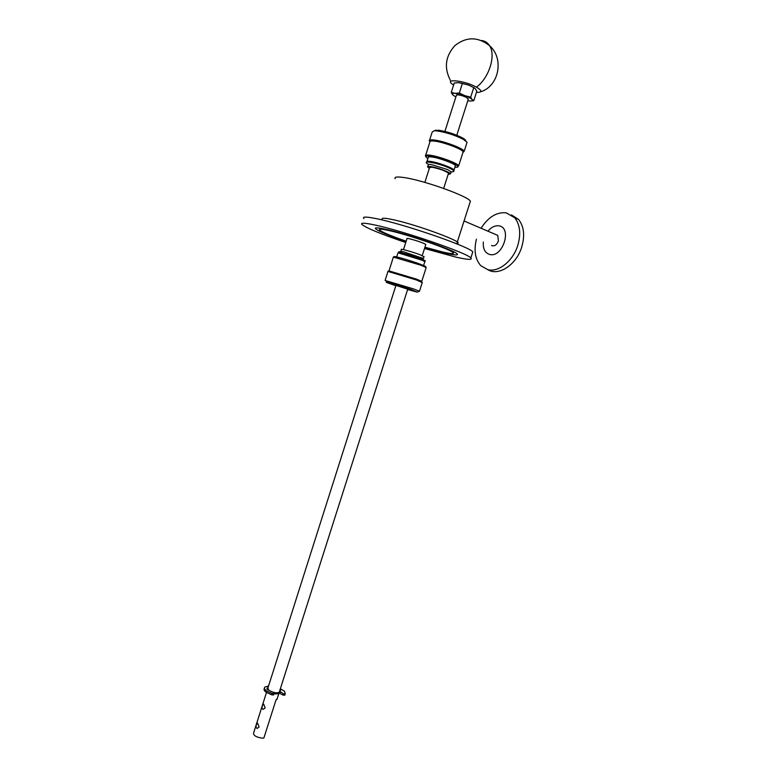 <?xml version="1.0" encoding="UTF-8"?>
<svg xmlns="http://www.w3.org/2000/svg" width="777" height="777" viewBox="0 0 777 777"><rect width="100%" height="100%" fill="white"/><g stroke="black" fill="none" stroke-linecap="round" stroke-linejoin="round"><path stroke-width="1.17" d="M395.94 285.402L407.731 289.17M407.614 289.52L417.171 292.113L412.189 289.957C400.223 285.683 379.836 279.807 387.995 282.964L395.833 285.751M417.404 292.035L419.473 291.239L413.801 288.995L385.091 280.458M422.232 282.605L416.666 280.041L387.83 271.396L388.782 270.911M400.796 251.389L401.379 249.572C399.553 248.251 413.063 252.02 420.367 254.875L423.999 256.808M400.66 251.437L403.467 251.758L423.436 258.547L424.067 256.575M426.087 267.842L421.775 281.332L416.385 279.098L388.869 270.862M398.815 252.846L398.387 252.117L401.262 252.651C409.353 254.749 416.744 257.158 423.436 259.858C425.806 260.926 425.903 261.266 423.718 260.878M426.185 267.541L420.823 265.18L393.279 257.07L394.104 256.633M425.029 266.841C426.223 266.987 426.097 266.696 424.63 265.996L420.571 264.326C411.742 260.955 395.192 256.089 394.221 256.575M422.921 260.528C424.582 260.761 424.193 260.363 421.775 259.324L402.292 253.049L399.32 252.739M396.726 256.934L397.824 253.166L398.455 252.933L422.639 260.412L424.834 261.81M448.387 173.65L448.523 173.232C445.318 170.853 439.811 168.842 432.012 167.201L429.555 167.609L424.854 182.401M434.43 130.691L438.519 130.245C446.629 131.449 454.526 133.945 462.198 137.743C464.627 139.083 465.812 140.122 465.744 140.841M429.603 140.171L432.177 132.061L434.149 130.779L436.761 130.886C445.813 132.236 454.632 135.023 463.209 139.258L467.074 142.249L466.773 143.182M429.331 141.035C428.914 139.977 430.429 139.617 433.867 139.977C443.22 140.86 463.451 148.407 464.19 151.262L462.878 152.661M450.951 172.329L451.116 171.814L447.571 169.561L431.186 164.52C428.923 164.229 427.942 164.394 428.234 165.025L427.758 166.521M448.154 174.388L450.485 173.805C449.912 172.144 436.655 167.288 430.545 166.531C428.292 166.229 427.301 166.395 427.603 167.016L429.322 168.337M425.689 155.245L429.866 142.074C429.477 141.064 430.914 140.734 434.207 141.084C443.123 141.929 462.422 149.126 463.141 151.845L462.869 152.69M450.99 172.212L452.661 171.717C455.031 171.513 454.021 170.348 449.64 168.22C438.597 162.927 419.463 159.567 428.613 164.452M425.446 156.002C425.038 155.05 426.456 154.778 429.73 155.177C438.597 156.158 457.906 163.277 458.673 165.812L457.653 166.968M427.904 158.605L427.544 158.382C424.689 156.41 425.514 155.672 430.031 156.167C440.355 157.323 462.208 166.191 457.274 167.172L454.904 167.278M453.787 170.794L454.079 170.105C453.321 168.046 437.538 162.257 430.273 161.402C427.603 161.053 426.427 161.257 426.728 162.005M426.932 161.422L428.244 157.624C427.942 156.867 429.118 156.653 431.769 156.983C438.986 157.799 454.642 163.559 455.38 165.647L455.186 166.307M268.551 686.004L264.802 687.082C264.025 688.033 264.53 689.267 266.317 690.782L265.889 692.122L271.765 694.842L273.514 694.959L273.504 692.346M264.452 688.199L264.384 688.412C263.607 689.374 264.102 690.607 265.889 692.122M268.764 690.131L267.21 689.452L267.249 687.985L268.075 687.48M280.06 689.685L280.584 690.355L279.807 690.481M279.584 691.18L283.459 693.783L285.237 693.812L284.567 691.277L280.351 688.781M266.317 690.782L272.193 693.492L273.99 693.54M267.706 688.791L267.055 689.112M272.193 693.492L271.765 694.842M283.459 693.783L283.032 695.114L284.8 695.162L285.11 694.211M280.322 692.074L279.895 693.405L283.032 695.114M279.895 693.405L279.128 692.414M280.099 690.491L280.312 689.821M453.622 85.004C442.239 78.224 463.986 80.148 476.408 87.17C481.351 90.035 482.148 91.764 478.797 92.346L476.456 92.366M468.259 99.291L466.579 97.475C462.49 95.571 459.197 94.736 456.701 94.959M455.866 96.96L452.709 94.872C451.758 93.726 452.554 93.211 455.089 93.327L464.84 95.658C468.521 97.038 470.93 98.329 472.066 99.514C472.94 100.641 472.105 101.136 469.541 101L467.773 100.787M470.328 101.029L473.785 100.719L472.066 99.514L470.697 97.164L464.84 95.658L459.333 93.017L455.089 93.327L451.243 92.502L452.709 94.872M451.243 92.502L454.263 82.993L458.488 82.644L462.383 83.43L459.333 93.017M470.697 97.164L473.747 87.597L475.466 88.869L476.806 91.249L473.785 100.719M473.747 87.597L468.249 84.946L462.383 83.43M474.397 87.927L468.249 84.946L458.488 82.644M396.037 285.091L267.88 688.101L268.687 690.063C272.941 692.647 276.457 693.395 279.215 692.326L279.409 691.724M273.514 694.959L273.941 693.608L277.981 692.88M278.768 692.628L278.768 693.735L273.834 693.958M266.482 692.492L253.555 733.148C253.593 735.683 256.556 737.354 262.441 738.15L263.889 737.975L276.01 699.922L277.136 698.844M259.12 726.981L257.138 728.438C255.973 727.884 255.74 726.602 256.42 724.62L257.614 723.154L259.12 726.981M265.18 707.905L263.15 709.382C262.024 708.809 261.791 707.556 262.471 705.613L263.704 704.127L265.18 707.905M267.375 689.578L267.88 689.199M481.167 228.069C488.344 217.006 496.678 211.927 506.167 212.83L514.704 217.754C520.104 224.708 521.114 233.974 517.744 245.542C512.927 261.14 498.436 272.562 487.81 269.668L480.846 265.734C475.165 259.324 473.688 250.476 476.427 239.19M487.869 269.677C498.416 276.505 516.258 265.025 521.678 247.212C525.038 235.684 524.019 226.447 518.609 219.502L511.451 214.899M488.073 231.022C491.511 227.049 495.143 225.33 498.97 225.864C512.519 227.642 502.651 258.119 489.724 254.477C484.984 252.991 482.857 248.854 483.352 242.065M495.512 234.431L497.766 235.392L498.426 241.016C496.649 245.085 494.347 246.571 491.53 245.474M469.91 202.729L470.386 201.243C468.512 196.377 423.892 180.342 404.234 177.583C397.173 176.525 394.143 176.903 395.153 178.71M382.08 218.861C381.925 217.9 384.916 218.036 391.045 219.26C416.297 224.126 471.318 244.862 455.322 243.259M363.84 218.531C362.199 216.608 366.268 216.628 376.039 218.59C403.739 223.98 469.619 246.746 472.785 251.874L472.319 253.331M405.749 242.511C381.371 234.236 366.763 228.253 361.956 224.534C360.285 222.698 364.326 222.795 374.077 224.835C401.699 230.419 467.589 253.079 470.833 257.954C472.678 260.052 467.744 259.78 456.021 257.138L424.514 248.514M424.834 247.513L446.328 253.312C454.914 255.235 458.527 255.429 457.158 253.875C454.632 250.194 405.847 233.411 384.965 229.128C377.476 227.544 374.368 227.457 375.641 228.856C378.885 231.42 389.034 235.645 406.07 241.501M403.486 249.631L407.061 238.393L409.275 238.704C416.928 240.695 422.445 242.589 425.825 244.405L425.747 244.629M406.167 241.21C391.258 236.043 382.41 232.342 379.603 230.099C378.448 228.826 381.284 228.914 388.092 230.351C406.983 234.246 450.893 249.359 453.195 252.69C454.428 254.079 451.194 253.914 443.482 252.195L424.922 247.212M285.217 693.832L284.8 695.162M481.468 40.511C484.916 40.88 487.626 42.609 489.578 45.697C496.231 55.381 488.966 78.176 476.408 87.17M422.241 255.633L425.825 244.405M419.473 291.239L422.309 282.362M420.745 280.808L421.231 281.818M421.979 257.779L423.436 259.858M424.63 265.996L425.068 266.919M421.775 259.324L422.639 260.412M423.552 265.511L424.922 261.548M385.149 280.274L387.898 271.629M401.058 251.311L398.387 252.117M389.005 270.852L393.288 257.342M399.97 252.583L398.455 252.933M448.523 173.232L443.677 188.442M462.198 137.743L463.209 139.258M467.074 142.249L464.19 151.262M451.116 171.814L450.485 173.805M463.141 151.845L458.673 165.812M455.38 165.647L454.079 170.105M436.179 130.157L434.149 130.779M267.249 687.985L266.987 688.811M285.237 693.812L284.809 695.143M480.468 91.841C498.756 86.529 504.584 58.77 489.578 45.697C477.933 36.616 466.365 36.587 454.866 45.61C445.143 56.536 443.822 68.434 450.903 81.313M468.376 98.902L456.789 135.247M407.828 288.859L279.215 692.326M278.001 692.831L277.826 693.375M276.942 699.446L278.768 693.735M456.342 95.454L444.9 131.43M514.704 217.754L518.609 219.502M470.386 201.243L457.255 242.171M472.785 251.874L470.833 257.954M375.932 227.914L375.641 228.856M453.525 251.67L453.195 252.69M497.766 235.392L464.054 220.979"/></g></svg>
